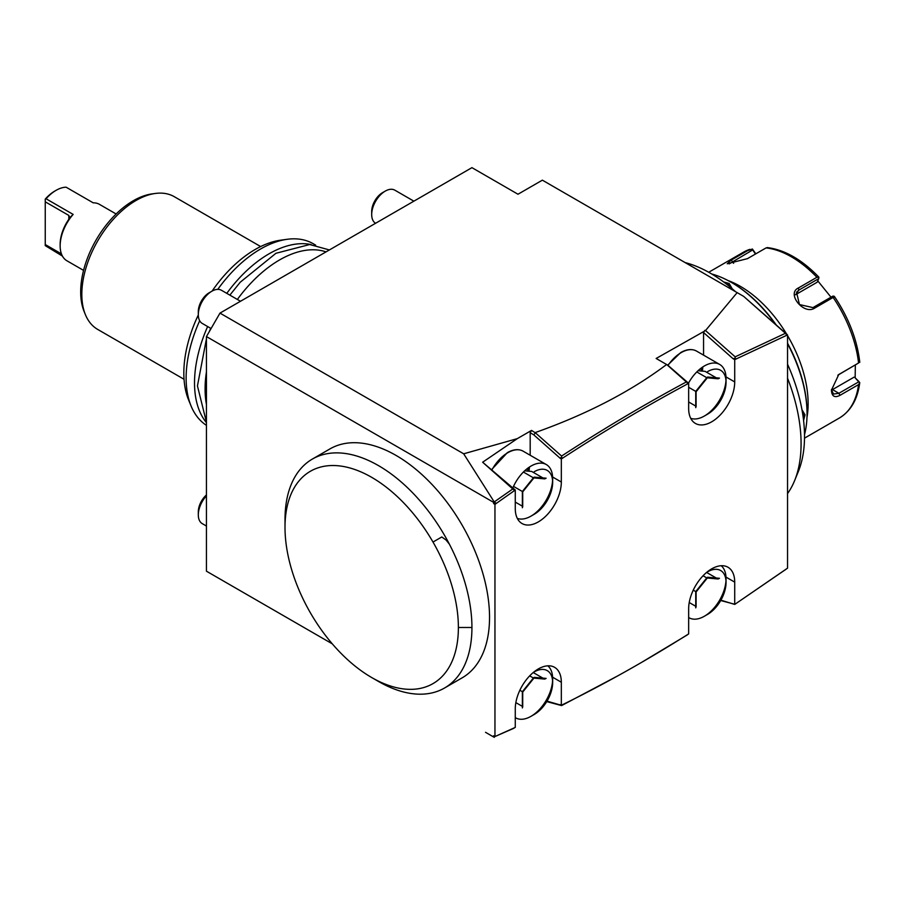 <?xml version="1.0" encoding="UTF-8"?>
<svg xmlns="http://www.w3.org/2000/svg" width="905" height="905" viewBox="0 0 905 905"><rect width="100%" height="100%" fill="white"/><g stroke="black" fill="none" stroke-linecap="round" stroke-linejoin="round"><path stroke-width="1.36" d="M804.511 438.156L839.376 418.019A95.783 55.296 -120 0 0 858.562 384.614L839.987 395.338C834.659 398.064 831.797 396.367 831.424 390.225L838.731 374.568L858.562 362.996A95.783 55.296 -120 0 0 833.132 297.451L814.557 308.175C803.617 315.268 786.264 293.525 798.346 288.005L816.921 277.281A95.783 55.296 -120 0 0 766.06 247.913L747.485 258.638L727.224 263.762L731.263 260.086L749.838 249.361A95.783 55.296 -120 0 0 743.593 252.122L708.728 272.258M727.959 280.516A95.783 55.296 60 0 1 786.886 334.522M787.542 335.631A95.783 55.296 60 0 1 808.131 403.675A95.783 55.296 60 0 1 806.977 417.375M755.833 253.807L752.372 249.011L743.593 252.122M858.562 384.614L859.75 382.6L858.743 381.842L838.912 393.29L833.494 394.048L831.446 389.557M838.279 374.93L858.562 362.996M833.132 297.451L834.048 296.173L834.648 297.247M834.546 296.659C848.641 317.791 857.035 339.499 859.727 361.785L859.75 362.407M814.557 308.175L812.95 307.61L832.781 296.161L834.048 296.173M812.95 307.61L799.454 304.555L796.547 292.191L798.877 290.098L818.697 278.649L818.901 277.337L816.921 277.281M766.06 247.913L767.508 247.653M729.17 263.887L752.7 249.927L752.372 249.011M752.7 249.927L755.46 254.034M855.338 365.043L855.157 377.826L859.173 381.808M817.769 280.867L831.005 297.179M855.157 377.826L858.743 381.842M854.037 377.17L832.51 389.591A11.494 6.64 -60 0 1 831.48 390.112M795.461 294.77A11.494 9.061 -144.9 0 1 795.676 294.645L817.192 282.224L818.697 278.649M711.749 274A107.276 61.936 60 0 1 731.195 282.303L732.009 282.767A106.123 61.269 60 0 1 776.535 325.393M787.542 343.21A106.123 61.269 60 0 1 807.045 412.748L807.045 413.687A107.276 61.936 60 0 1 804.511 434.672M731.195 282.303A107.276 61.936 60 0 1 775.676 324.623M787.542 343.787A107.276 61.936 60 0 1 807.045 413.687L807.045 412.748M801.954 409.637L805.02 414.852L803.583 420.418M723.627 281.93L729.159 283.469L732.145 288.729M787.542 493.576A139.845 80.737 -120 0 0 794.579 480.691L798.323 471.539A133.205 76.902 -120 0 0 804.522 436.312A133.205 76.902 -120 0 0 787.542 364.217M735.539 291.693A133.205 76.902 -120 0 0 685.13 262.586M787.542 378.211A139.845 80.737 60 0 1 801.083 443.71A139.845 80.737 -120 0 1 794.579 480.691M787.542 451.527L787.542 334.907L734.713 359.647L734.713 381.933A32.569 18.801 -60 0 1 720.493 414.705A32.569 18.801 -60 0 1 695.402 423.427A32.569 18.801 -60 0 1 688.66 408.517L688.66 383.324L687.302 384.059C645.74 406.368 604.201 431.052 562.684 458.1L561.326 458.982L561.326 482.026A32.569 18.801 -60 0 1 547.118 514.798A32.569 18.801 -60 0 1 522.027 523.531A32.569 18.801 -60 0 1 515.273 508.621L515.273 490.024L494.956 504.357L494.956 736.546L515.273 727.416L515.273 708.83A32.569 18.801 -60 0 1 529.493 676.058A32.569 18.801 -60 0 1 554.584 667.324A32.569 18.801 -60 0 1 561.326 682.234L561.326 705.289L562.672 704.622C604.189 684.225 645.729 660.933 687.302 634.756L688.66 633.919L688.66 608.726A32.569 18.801 -60 0 1 702.88 575.953A32.569 18.801 -60 0 1 727.971 567.231A32.569 18.801 -60 0 1 734.713 582.13L734.713 604.416L787.542 568.159L787.542 451.527M688.66 383.324L667.8 365.19L656.148 358.471L705.515 330.551L737.156 292.62L743.627 296.354L787.542 334.907M743.627 296.354L786.185 333.945L786.185 335.506L786.185 334.126M496.313 735.957L513.927 728.242M494.266 737.349L493.61 735.765L494.956 736.546M493.61 503.576L493.61 502.365L206.442 336.57L219.983 313.107L463.677 453.801L494.266 502.004L496.313 503.384L493.61 503.576L494.956 504.357M206.442 571.191L332.271 643.84L206.442 571.191L206.442 336.57M493.61 736.975L485.521 732.303M285.007 527.389L285.007 519.572A132.175 76.314 60 0 1 312.383 459.061L329.986 448.891A132.175 76.314 60 0 1 431.843 484.311A132.175 76.314 60 0 1 489.537 617.323A132.175 76.314 60 0 1 462.161 677.834L444.559 688.004A132.175 76.314 60 0 1 378.471 681.454L371.695 677.54A122.605 70.782 -120 0 0 458.383 627.493A122.605 70.782 60 0 0 432.997 542.05A122.605 70.782 -120 0 0 338.515 465.804A122.605 70.782 -120 0 0 285.007 527.389A122.605 70.782 -120 0 0 371.695 677.54M493.61 502.365L512.784 488.972L513.927 489.763L513.927 490.974L513.927 489.763M219.983 313.107L471.935 167.651L517.988 194.236L542.367 180.163L737.156 292.62M491.064 735.516L488.01 733.751M547.016 701.137L561.326 705.289M559.98 704.61L561.032 705.119M561.36 705.278L562.672 704.622M640.864 662.811L687.302 634.914M546.733 701.601L561.598 705.583L618.454 675.492M720.889 600.185L734.713 604.416M735.041 604.201L736.07 603.511M734.871 604.314L786.185 569.155M512.784 488.972L482.637 462.229L517.287 438.642L463.677 453.801M517.287 438.642L531.529 430.418L535.455 432.873L533.712 434.796L530.183 432.76L531.529 430.418M666.623 364.511C630.468 391.639 586.678 414.32 535.251 432.567M733.616 358.878L736.07 358.98L735.165 358.256L732.982 358.652L734.713 359.647M785.325 333.334L735.165 356.842L735.165 358.256M732.982 358.652L703.558 332.554L704.871 330.336M703.558 355.145L703.558 332.554M735.165 356.842L705.515 330.551M687.325 382.521L687.302 384.059L687.325 382.521M559.98 458.202L562.684 458.1L561.598 457.319L559.98 458.1L561.326 458.982M666.838 364.636L686.352 381.944C644.733 404.275 603.16 428.981 561.598 456.052L561.598 457.319M686.352 381.944L687.302 382.679M530.183 455.238L530.183 432.76M559.98 458.1L533.712 434.796M482.637 462.229L515.273 490.024M561.598 456.052L535.455 432.873M720.697 600.513L734.238 604.144M206.442 404.512A105.353 60.827 -60 0 1 205.084 388.969A105.353 60.827 -60 0 1 206.442 371.853M237.359 299.465A105.353 60.827 -60 0 1 326.038 251.884M311.196 244.599A105.353 60.827 120 0 0 226.793 293.356M207.641 326.535A105.353 60.827 120 0 0 194.518 382.872A105.353 60.827 120 0 0 206.442 422.669M315.393 245.074A105.353 60.827 120 0 0 313.3 243.762A105.353 60.827 120 0 0 287.202 239.293A105.353 60.827 120 0 0 217.777 289.362M199.677 320.721A105.353 60.827 120 0 0 186.125 378.019A105.353 60.827 120 0 0 191.023 405.881A105.353 60.827 120 0 0 206.442 425.339M287.202 239.293L280.674 240.187A100.93 58.271 120 0 0 212.109 291.071M198.319 314.963A100.93 58.271 120 0 0 183.828 373.086A100.93 58.271 120 0 0 188.534 399.784L191.023 405.881M260.663 246.556L174.314 196.702A76.62 44.243 120 0 0 155.332 193.455A76.62 44.243 120 0 0 81.823 294.34A76.62 44.243 120 0 0 85.387 314.612A76.62 44.243 120 0 0 97.695 329.42L184.043 379.274M155.332 193.455L152.074 193.896A74.414 42.965 120 0 0 80.681 291.874A74.414 42.965 120 0 0 84.142 311.558L85.387 314.612M62.445 256.104L45.25 245.628L45.25 244.542L61.438 253.886M83.554 270.38L66.891 260.764A32.569 18.801 -60 0 1 60.149 245.855A32.569 18.801 -60 0 1 73.158 214.406L69.719 217.675M116.123 213.976L99.46 204.36A32.569 18.801 -60 0 0 93.204 202.833L66.11 187.199A32.569 18.801 -60 0 0 56.087 190.333L56.087 190.333A32.569 18.801 -60 0 0 46.065 198.772L73.158 214.406M46.065 198.772L45.25 199.111A30.646 17.693 -60 0 1 54.73 191.113L56.087 190.333M68.814 215.424L69.662 217.585L68.814 219.27L68.814 215.424L45.25 201.815L45.25 199.111M60.149 245.855L60.149 244.293A30.646 17.693 -60 0 1 68.814 219.27M45.25 244.542L45.25 201.815M312.383 459.061A132.175 76.314 60 0 1 449.344 544.097A132.175 76.314 60 0 1 471.935 627.493A132.175 76.314 60 0 1 444.559 688.004M802.135 410.61L803.934 414.852L803.312 418.257M725.358 283.242L728.616 284.408L731.398 288.084M413.879 201.17L394.818 190.163A19.152 11.064 120 0 0 385.236 191.113L385.236 191.113A19.152 11.064 -60 0 0 371.695 214.576A19.152 11.064 -60 0 0 375.564 223.286M725.98 380.485A30.646 17.693 120 0 1 704.373 416.029L704.373 416.029A30.646 17.693 -60 0 1 690.719 418.314M688.456 383.211A30.646 17.693 -60 0 1 704.373 365.971A30.646 17.693 120 0 1 719.701 364.455L696.533 351.083A30.646 17.693 120 0 0 681.205 352.599A30.646 17.693 -60 0 0 668.014 365.394M704.373 416.029L707.62 414.151A26.053 15.046 120 0 0 726.048 382.238L726.048 378.494A30.646 17.693 120 0 0 719.701 364.455M726.048 382.238A26.053 15.046 120 0 0 707.62 371.604M688.66 401.99L695.741 406.074L695.741 407.657L695.741 391.39L707.62 377.034L706.76 377.69L707.62 377.034L719.498 378.098L718.117 378.788L707.054 377.792M688.66 387.306L695.741 391.39L706.76 377.69L696.782 371.944M716.262 377.815L705.086 371.355L698.038 370.733M371.695 214.576L371.695 211.442A15.328 8.846 -60 0 1 382.532 192.674L385.236 191.113M725.98 580.682A30.646 17.693 120 0 1 704.373 616.237L704.373 616.237A30.646 17.693 -60 0 1 689.044 617.753A30.646 17.693 -60 0 1 688.66 617.515M704.373 616.237L707.62 614.359A26.053 15.046 120 0 0 726.048 582.447L726.048 578.691A30.646 17.693 120 0 0 721.206 565.727M726.048 582.447A26.053 15.046 120 0 0 707.62 571.813M689.225 602.526L695.741 606.282L695.741 607.866L695.741 591.599L706.76 577.899L707.62 577.243L719.498 578.306L718.117 578.985L707.054 578.001M693.241 590.15L695.741 591.599L706.76 577.899L703.049 575.761M706.601 572.435L716.262 578.012M240.492 301.263L221.442 290.267A19.152 11.064 120 0 0 211.861 291.218L211.861 291.218A19.152 11.064 -60 0 0 198.308 314.68A19.152 11.064 -60 0 0 202.279 323.447L211.08 328.526M552.593 480.578A30.646 17.693 120 0 1 530.986 516.133L530.986 516.133A30.646 17.693 -60 0 1 517.332 518.418M512.671 488.304A30.646 17.693 -60 0 1 530.986 466.075A30.646 17.693 120 0 1 546.315 464.559L523.147 451.188A30.646 17.693 120 0 0 507.829 452.704A30.646 17.693 -60 0 0 491.924 469.899M530.986 516.133L534.244 514.255A26.053 15.046 120 0 0 552.661 482.342L552.661 478.587A30.646 17.693 120 0 0 546.315 464.559M552.661 482.342A26.053 15.046 120 0 0 534.244 471.709M515.273 502.083L522.366 506.178L522.366 507.762L522.366 491.494L533.373 477.795L534.244 477.139L546.122 478.202L544.742 478.881L533.667 477.897M513.52 486.392L522.366 491.494L533.373 477.795L523.407 472.037M542.887 477.908L531.71 471.46L524.651 470.826M198.308 314.68L198.308 311.546A15.328 8.846 -60 0 1 209.145 292.779L211.861 291.218M206.442 526.054L202.279 523.644A19.152 11.064 -60 0 1 198.308 514.877A19.152 11.064 -60 0 1 206.442 495.85M552.593 680.786A30.646 17.693 120 0 1 530.986 716.33L530.986 716.33A30.646 17.693 -60 0 1 515.669 717.846A30.646 17.693 -60 0 1 515.273 717.62L515.669 717.846M530.986 716.33L534.244 714.452A26.053 15.046 120 0 0 552.661 682.551L552.661 678.795A30.646 17.693 120 0 0 547.819 665.82M552.661 682.551A26.053 15.046 120 0 0 534.244 671.917M515.85 702.619L522.366 706.386L522.366 707.959L522.366 691.703L533.373 678.003L534.244 677.347L546.122 678.411L544.742 679.089L533.667 678.105M519.866 690.255L522.366 691.703L533.373 678.003L529.674 675.865M533.215 672.539L542.887 678.117M198.308 514.877L198.308 511.755A15.328 8.846 -60 0 1 206.442 494.945M839.987 395.338L838.912 393.29L832.51 389.591M839.987 373.72L838.912 374.523M798.346 288.005L798.877 290.098L795.676 294.645M731.263 260.086L733.616 263.298M552.616 677.2L561.326 682.234M726.002 577.107L734.713 582.13M726.002 376.899L734.713 381.933M552.616 477.003L561.326 482.026M432.997 542.05L441.787 536.97L446.12 540.07L449.344 544.097M471.935 627.493L458.383 627.493M805.02 414.852L803.934 414.852M729.159 283.469L728.616 284.408M700.968 370.993A29.695 17.138 120 0 0 701.398 367.928M702.314 371.107A30.646 17.693 120 0 0 702.823 366.932M527.592 471.086A29.695 17.138 120 0 0 528.011 468.032M528.939 471.211A30.646 17.693 120 0 0 529.448 467.037M839.376 418.019C850.858 411.017 857.657 399.207 859.75 382.577M838.765 374.534L837.838 375.247M767.214 247.563C784.748 249.78 801.954 259.622 818.833 277.111M313.3 243.762L315.63 245.108M206.442 422.183L197.448 385.915L206.442 338.798M209.179 331.83L210.695 328.3M229.847 295.12L240.221 282.236L275.946 253.287L309.725 244.52L329.386 249.95M696.533 351.083C692.031 348.663 686.759 349.149 680.73 352.554L667.698 365.134M707.45 377.623L696.092 391.763L696.103 406.752M696.103 591.927L696.103 606.95M707.45 577.831L696.092 591.972M523.147 451.188C518.644 448.767 513.384 449.253 507.343 452.658L491.619 469.627M522.717 491.822L522.717 506.845M534.074 477.727L522.705 491.868M522.717 692.031L522.717 707.054M534.074 677.936L522.705 692.076"/></g></svg>
